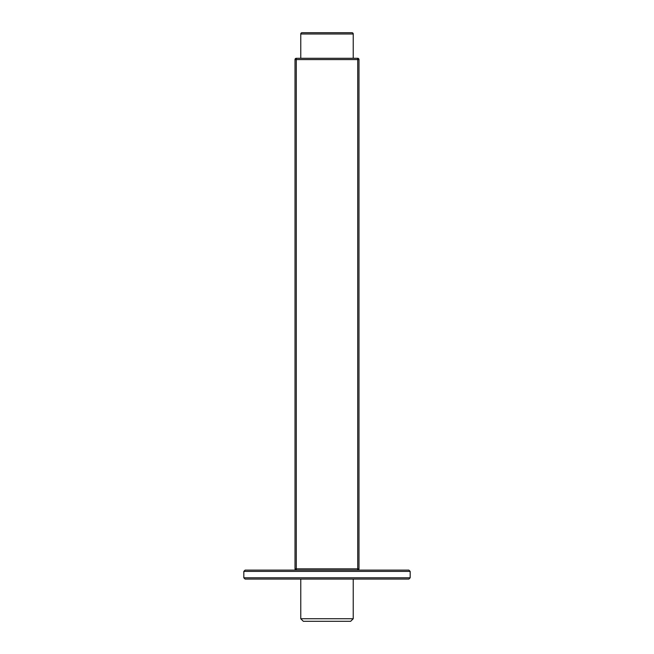 <?xml version="1.0" encoding="UTF-8"?>
<svg xmlns="http://www.w3.org/2000/svg" width="654" height="654" viewBox="0 0 654 654"><rect width="100%" height="100%" fill="white"/><g stroke="black" fill="none" stroke-linecap="round" stroke-linejoin="round"><path stroke-width="0.98" d="M245.111 570.116L243.828 571.4L245.111 570.116L408.889 570.116L410.172 571.4L410.172 577.793L408.889 579.076L245.111 579.076L243.828 577.793L245.111 579.076M408.889 570.116L410.172 571.4L243.828 571.4L243.828 577.793L410.172 577.793L408.889 579.076M353.234 58.288L353.234 33.983A1.283 1.283 0 0 0 351.95 32.7L302.05 32.7A1.283 1.283 0 0 0 300.766 33.983L300.766 58.288M353.234 618.741L350.675 621.3L303.325 621.3L300.766 618.741L353.234 618.741L353.234 579.076M300.766 618.741L300.766 579.076M296.287 570.116L296.287 568.841L295.011 568.841A1.283 1.283 0 0 0 296.287 570.116A1.283 1.283 0 0 1 295.011 568.841L295.011 59.571A1.283 1.283 0 0 1 296.287 58.288L357.713 58.288A1.283 1.283 0 0 1 358.989 59.571L358.989 568.841A1.283 1.283 0 0 1 357.713 570.116A1.283 1.283 0 0 0 358.989 568.841L357.713 568.841L357.713 59.571L296.287 59.571L296.287 568.841L357.713 568.841L357.713 570.116A1.283 1.283 0 0 0 358.989 568.841M353.234 33.983L300.766 33.983M296.287 59.571L295.011 59.571A1.283 1.283 0 0 1 296.287 58.288L296.287 59.571M358.989 59.571L357.713 59.571L357.713 58.288A1.283 1.283 0 0 1 358.989 59.571"/></g></svg>
